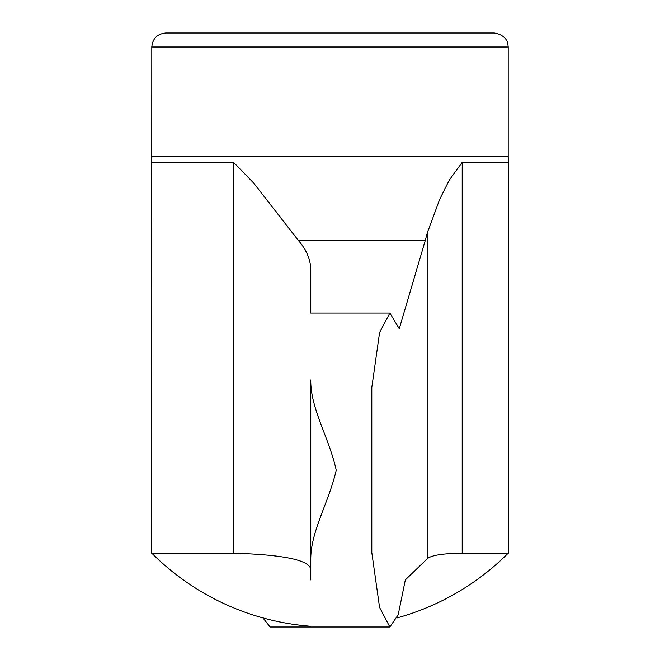<?xml version="1.0" encoding="UTF-8"?>
<svg xmlns="http://www.w3.org/2000/svg" width="660" height="660" viewBox="0 0 660 660"><rect width="100%" height="100%" fill="white"/><g stroke="black" fill="none" stroke-linecap="round" stroke-linejoin="round"><path stroke-width="0.99" d="M151.8 47L508.2 47L507.837 43.84C508.233 44.797 507.243 34.98 494.2 33L165.8 33C157.294 33.833 152.633 38.494 151.8 47L151.635 553.212L233.574 553.212C283.47 554.705 309.193 560.059 310.769 569.266L310.769 379.987C310.315 408.416 329.134 437.646 336.221 470.201C328.911 502.425 310.332 531.91 310.769 560.035L310.769 579.901M310.769 270.625L310.769 313.03L310.769 270.625C310.786 260.065 306.702 250.058 298.51 240.603L425.221 240.603L399.259 328.729L389.87 313.03L379.582 332.541L371.803 387.469L371.803 552.552L379.566 607.406L389.87 627L270.13 627L262.919 617.909M389.87 627L398.203 614.757L405.331 579.901L427.177 558.83C431.112 555.299 442.786 553.427 462.198 553.212L462.198 162.352L508.365 162.352L508.365 553.212L462.198 553.212M425.221 240.603L427.177 233.269L439.618 199.452L449.311 180.04L462.198 162.352M298.51 240.603L253.539 182.894L233.574 162.352L151.635 162.352M427.177 558.83L427.177 233.269M371.803 552.552L371.803 387.469M151.8 156.725L508.2 156.725L508.365 162.352M233.574 553.212L233.574 162.352M389.87 313.03L310.769 313.03M508.2 47L508.2 156.725M151.825 553.212A252.021 252.021 0 0 0 310.769 626.266M397.081 617.909A252.021 252.021 0 0 0 508.175 553.212"/></g></svg>
